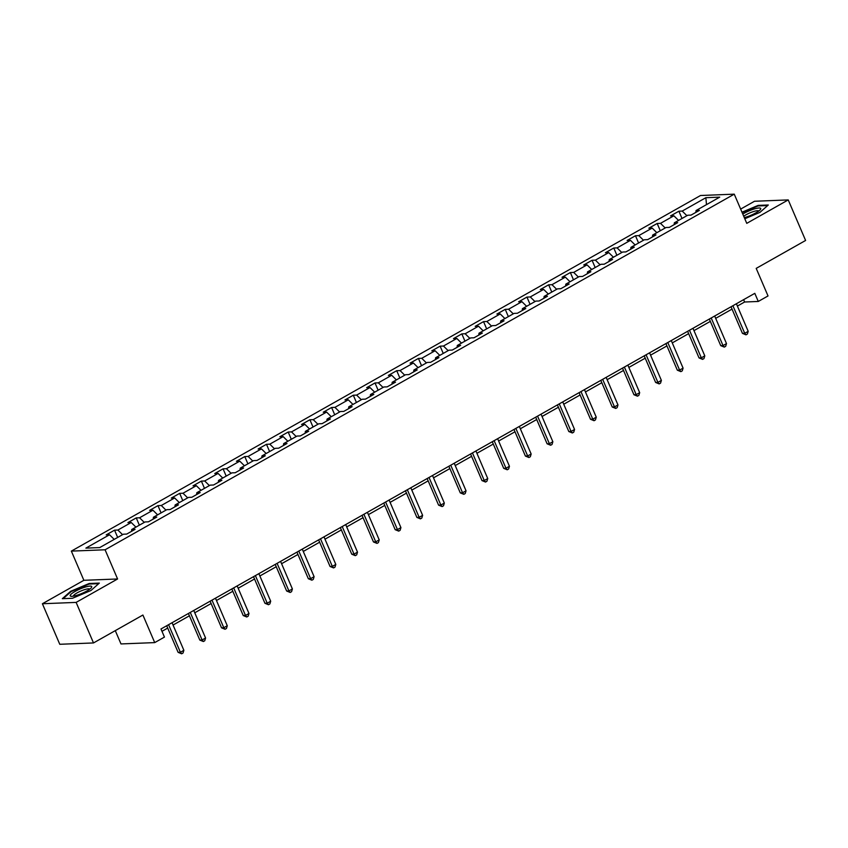 <?xml version="1.0" encoding="UTF-8"?>
<svg xmlns="http://www.w3.org/2000/svg" width="848" height="848" viewBox="0 0 848 848"><rect width="100%" height="100%" fill="white"/><g stroke="black" fill="none" stroke-linecap="round" stroke-linejoin="round"><path stroke-width="1.27" d="M115.286 630.636L120.988 643.939L154.718 642.604L164.448 637.092L160.982 628.983L754.805 293.344L758.282 301.453L768.023 295.952L756.204 268.381L805.6 240.461L788.227 199.916L754.497 201.262L740.643 209.096M42.4 603.744L59.773 644.289L93.503 642.943L76.129 602.398L117.586 578.972L105.078 549.78L71.349 551.115L83.867 580.308L42.4 603.744L76.129 602.398M105.078 549.78L734.251 194.16L700.522 195.506L71.349 551.115M705.865 197.701L682.216 211.078L678.888 211.205L670.535 215.922L673.863 215.795L660.507 223.342L657.179 223.48L648.837 228.197L652.165 228.059L638.798 235.606L635.481 235.744L627.128 240.461L630.456 240.334L617.1 247.881L613.772 248.008L605.419 252.725L608.747 252.598L595.391 260.145L592.063 260.283L583.721 265L587.049 264.862L573.683 272.409L570.365 272.547L562.012 277.264L565.34 277.137L551.984 284.684L548.656 284.811L540.303 289.528L543.632 289.401L530.276 296.948L526.947 297.086L518.605 301.803L521.933 301.665L508.567 309.223L505.249 309.35L496.896 314.067L500.225 313.94L486.869 321.487L483.54 321.615L475.187 326.342L478.516 326.204L465.16 333.752L461.831 333.889L453.489 338.606L456.818 338.469L443.462 346.026L440.133 346.154L431.78 350.871L435.109 350.743L421.753 358.291L418.424 358.418L410.072 363.145L413.4 363.008L400.044 370.555L396.716 370.693L388.373 375.41L391.702 375.272L378.346 382.83L375.017 382.957L366.665 387.674L369.993 387.547L356.637 395.094L353.309 395.221L344.956 399.949L348.284 399.811L334.928 407.358L331.6 407.496L323.258 412.213L326.586 412.075L313.23 419.633L309.902 419.76L301.549 424.477L304.877 424.35L291.521 431.897L288.193 432.035L279.84 436.752L283.168 436.614L269.812 444.161L266.484 444.299L258.142 449.016L261.47 448.889L248.114 456.436L244.786 456.563L236.433 461.28L239.761 461.153L226.405 468.7L223.077 468.838L214.735 473.555L218.053 473.417L204.697 480.964L201.368 481.102L193.026 485.819L196.354 485.692L182.998 493.239L179.67 493.366L171.317 498.083L174.646 497.956L161.29 505.503L157.961 505.641L149.619 510.358L152.937 510.22L139.581 517.778L136.252 517.905L127.91 522.622L131.239 522.495L117.883 530.042L114.554 530.17L106.201 534.887L109.53 534.759L85.881 548.126L99.735 547.575L123.384 534.208L126.712 534.07L135.065 529.353L131.737 529.491L145.093 521.944L148.421 521.806L156.763 517.089L153.435 517.216L166.802 509.669L170.119 509.542L178.472 504.825L175.144 504.952L188.5 497.405L191.828 497.267L200.181 492.55L196.853 492.688L210.209 485.13L213.537 485.003L221.879 480.286L218.551 480.413L231.907 472.866L235.235 472.739L243.588 468.011L240.26 468.149L253.616 460.602L256.944 460.464L265.297 455.747L261.968 455.885L275.324 448.327L278.653 448.2L286.995 443.483L283.667 443.61L297.023 436.063L300.351 435.936L308.704 431.208L305.375 431.346L318.731 423.799L322.06 423.661L330.413 418.944L327.084 419.082L340.44 411.524L343.769 411.397L352.111 406.68L348.782 406.807L362.138 399.26L365.467 399.132L373.82 394.405L370.491 394.543L383.847 386.995L387.176 386.858L395.528 382.141L392.2 382.278L405.556 374.721L408.884 374.593L417.227 369.876L413.898 370.004L427.254 362.456L430.583 362.319L438.935 357.602L435.607 357.739L448.963 350.192L452.291 350.054L460.634 345.337L457.316 345.465L470.672 337.917L474 337.79L482.342 333.073L479.014 333.2L492.37 325.653L495.698 325.515L504.051 320.798L500.723 320.936L514.079 313.389L517.407 313.251L525.749 308.534L522.432 308.661L535.788 301.114L539.116 300.987L547.458 296.27L544.13 296.397L557.486 288.85L560.814 288.712L569.167 283.995L565.839 284.133L579.195 276.575L582.523 276.448L590.865 271.731L587.547 271.858L600.903 264.311L604.232 264.184L612.574 259.456L609.246 259.594L622.602 252.047L625.93 251.909L634.283 247.192L630.954 247.33L644.31 239.772L647.639 239.645L655.981 234.928L652.663 235.055L666.019 227.508L669.337 227.381L677.69 222.653L674.361 222.791L687.717 215.244L691.046 215.106L699.399 210.389L696.07 210.527L719.719 197.149L705.865 197.701L706.49 204.633M131.493 531.378L131.737 529.491M117.883 530.042L122.568 534.664M131.239 522.495L135.924 527.117M153.191 519.103L153.435 517.216M139.581 517.778L144.277 522.4M152.937 510.22L157.633 514.853M174.9 506.839L175.144 504.952M161.29 505.503L165.975 510.136M174.646 497.956L179.341 502.588M196.598 494.575L196.853 492.688M182.998 493.239L187.684 497.861M196.354 485.692L201.04 490.314M218.307 482.3L218.551 480.413M204.697 480.964L209.392 485.597M218.053 473.417L222.748 478.049M240.016 470.036L240.26 468.149M226.405 468.7L231.091 473.332M239.761 461.153L244.447 465.775M261.714 457.772L261.968 455.885M248.114 456.436L252.799 461.058M261.47 448.889L266.155 453.51M283.423 445.497L283.667 443.61M269.812 444.161L274.508 448.793M283.168 436.614L287.864 441.246M305.132 433.233L305.375 431.346M291.521 431.897L296.206 436.529M304.877 424.35L309.562 428.971M326.83 420.968L327.084 419.082M313.23 419.633L317.915 424.254M326.586 412.075L331.271 416.707M348.539 408.694L348.782 406.807M334.928 407.358L339.624 411.99M348.284 399.811L352.98 404.443M370.247 396.429L370.491 394.543M356.637 395.094L361.322 399.726M369.993 387.547L374.678 392.168M391.946 384.165L392.2 382.278M378.346 382.83L383.031 387.451M391.702 375.272L396.387 379.904M413.654 371.89L413.898 370.004M400.044 370.555L404.74 375.187M413.4 363.008L418.096 367.64M435.363 359.626L435.607 357.739M421.753 358.291L426.438 362.923M435.109 350.743L439.794 355.365M457.061 347.362L457.316 345.465M443.462 346.026L448.147 350.648M456.818 338.469L461.503 343.101M478.77 335.087L479.014 333.2M465.16 333.752L469.856 338.384M478.516 326.204L483.212 330.837M500.479 322.823L500.723 320.936M486.869 321.487L491.554 326.109M500.225 313.94L504.91 318.562M522.177 310.548L522.432 308.661M508.567 309.223L513.263 313.845M521.933 301.665L526.619 306.298M543.886 298.284L544.13 296.397M530.276 296.948L534.971 301.581M543.632 289.401L548.327 294.033M565.595 286.02L565.839 284.133M551.984 284.684L556.67 289.306M565.34 277.137L570.026 281.759M587.293 273.745L587.547 271.858M573.683 272.409L578.378 277.042M587.049 264.862L591.734 269.494M609.002 261.481L609.246 259.594M595.391 260.145L600.087 264.777M608.747 252.598L613.443 257.23M630.711 249.217L630.954 247.33M617.1 247.881L621.785 252.503M630.456 240.334L635.141 244.955M652.409 236.942L652.663 235.055M638.798 235.606L643.494 240.238M652.165 228.059L656.85 232.691M674.118 224.678L674.361 222.791M660.507 223.342L665.203 227.974M673.863 215.795L678.559 220.416M695.826 212.413L696.07 210.527M682.216 211.078L686.901 215.699M154.718 642.604L142.899 615.033L93.503 642.943M734.251 194.16L746.759 223.353L788.227 199.916M737.389 306.086L744.608 302.005L758.282 301.453M161.979 631.315L167.703 628.071M173.056 625.05L189.411 615.807M194.754 612.786L211.12 603.532M216.463 600.511L232.818 591.268M238.171 588.247L254.527 579.004M259.87 575.983L276.236 566.729M281.578 563.708L297.934 554.465M303.287 551.444L319.643 542.201M324.985 539.18L341.352 529.926M346.694 526.905L363.05 517.662M368.403 514.641L384.759 505.397M390.101 502.376L406.468 493.123M411.81 490.102L428.166 480.858M433.519 477.837L449.875 468.584M455.217 465.573L471.583 456.319M476.926 453.298L493.282 444.055M498.624 441.034L514.99 431.78M520.333 428.759L536.699 419.516M542.042 416.495L558.397 407.252M563.74 404.231L580.106 394.977M585.449 391.956L601.815 382.713M607.157 379.692L623.513 370.449M628.856 367.428L645.222 358.174M650.564 355.153L666.931 345.91M672.273 342.889L688.629 333.646M693.971 330.625L710.338 321.371M715.68 318.35L732.047 309.107M109.53 534.759L114.226 539.392M743.611 299.673L744.608 302.005M678.888 211.205L682.004 218.477M657.179 223.48L660.295 230.741M635.481 235.744L638.586 243.005M613.772 248.008L616.888 255.28M592.063 260.283L595.179 267.544M570.365 272.547L573.471 279.808M548.656 284.811L551.772 292.083M526.947 297.086L530.064 304.347M505.249 309.35L508.355 316.622M483.54 321.615L486.657 328.886M461.831 333.889L464.948 341.15M440.133 346.154L443.239 353.425M418.424 358.418L421.541 365.689M396.716 370.693L399.832 377.954M375.017 382.957L378.123 390.228M353.309 395.221L356.425 402.493M331.6 407.496L334.716 414.757M309.902 419.76L313.018 427.032M288.193 432.035L291.309 439.296M266.484 444.299L269.6 451.56M244.786 456.563L247.902 463.835M223.077 468.838L226.193 476.099M201.368 481.102L204.485 488.363M179.67 493.366L182.786 500.638M157.961 505.641L161.078 512.902M136.252 517.905L139.369 525.177M114.554 530.17L117.671 537.441M744.788 218.763L759.946 212.371L768.299 204.993L758.144 205.396L741.979 212.201M117.586 578.972L83.867 580.308M72.483 598.275L90.99 590.484L99.333 583.095L89.178 583.498L70.67 591.289L62.328 598.677L72.483 598.275M758.377 205.937L758.144 205.396M89.411 584.039L89.178 583.498M731.04 306.775L742.445 333.381L744.724 333.285L732.905 305.725M748.201 331.324L747.374 334.048L745.986 334.833L744.724 333.285L748.201 331.324L736.393 303.754M745.986 334.833L742.445 333.381M744.3 217.618A11.713 2.406 -23.2 0 0 760.317 209.604A11.713 2.406 -23.2 0 0 760.73 208.555A11.713 2.406 -23.2 0 0 754.105 209A11.713 2.406 -23.2 0 0 742.784 214.067M742.159 212.625L758.017 205.947L767.652 205.566M758.706 211.057A8.872 1.823 -23.2 0 0 752.483 211.883A8.872 1.823 -23.2 0 0 743.728 216.282M86.888 590.971A11.713 2.406 -23.2 0 0 91.351 587.706A11.713 2.406 -23.2 0 0 87.397 586.498A11.713 2.406 -23.2 0 0 75.048 591.448A11.713 2.406 -23.2 0 0 71.274 596.314A11.713 2.406 -23.2 0 0 86.888 590.971M89.74 589.159A8.872 1.823 -23.2 0 0 77.115 592.869A8.872 1.823 -23.2 0 0 73.437 596.144M63.165 598.646L71.126 591.597L89.061 584.049L98.686 583.668M709.341 319.049L720.736 345.645L723.015 345.56L711.207 317.989M726.503 343.588L725.676 346.313L724.287 347.108L723.015 345.56L726.503 343.588L714.684 316.028M724.287 347.108L720.736 345.645M687.633 331.314L699.038 357.92L701.317 357.824L689.498 330.264M704.794 355.863L703.967 358.587L702.579 359.372L701.317 357.824L704.794 355.863L692.975 328.293M702.579 359.372L699.038 357.92M665.924 343.578L677.329 370.184L679.608 370.088L667.8 342.528M683.085 368.127L682.269 370.852L680.87 371.636L679.608 370.088L683.085 368.127L671.277 340.567M680.87 371.636L677.329 370.184M644.226 355.853L655.621 382.448L657.9 382.363L646.091 354.793M661.387 380.392L660.56 383.116L659.172 383.911L657.9 382.363L661.387 380.392L649.568 352.832M659.172 383.911L655.621 382.448M622.517 368.117L633.922 394.723L636.201 394.627L624.382 367.067M639.678 392.666L638.851 395.391L637.463 396.175L636.201 394.627L639.678 392.666L627.859 365.096M637.463 396.175L633.922 394.723M600.819 380.392L612.214 406.987L614.493 406.902L602.684 379.332M617.969 404.931L617.153 407.655L615.754 408.439L614.493 406.902L617.969 404.931L606.161 377.371M615.754 408.439L612.214 406.987M579.11 392.656L590.505 419.251L592.784 419.166L580.975 391.596M596.271 417.195L595.444 419.919L594.056 420.714L592.784 419.166L596.271 417.195L584.452 389.635M594.056 420.714L590.505 419.251M557.401 404.92L568.807 431.526L571.086 431.431L559.267 403.871M574.562 429.47L573.736 432.194L572.347 432.978L571.086 431.431L574.562 429.47L562.743 401.899M572.347 432.978L568.807 431.526M535.703 417.195L547.098 443.79L549.377 443.705L537.568 416.135M552.854 441.734L552.037 444.458L550.638 445.242L549.377 443.705L552.854 441.734L541.045 414.174M550.638 445.242L547.098 443.79M513.994 429.459L525.389 456.054L527.668 455.97L515.86 428.399M531.155 453.998L530.329 456.733L528.94 457.517L527.668 455.97L531.155 453.998L519.336 426.438M528.94 457.517L525.389 456.054M492.285 441.723L503.691 468.329L505.97 468.234L494.151 440.674M509.447 466.273L508.62 468.997L507.231 469.781L505.97 468.234L509.447 466.273L497.628 438.702M507.231 469.781L503.691 468.329M470.587 453.998L481.982 480.593L484.261 480.509L472.453 452.938M487.738 478.537L486.922 481.261L485.522 482.046L484.261 480.509L487.738 478.537L475.929 450.977M485.522 482.046L481.982 480.593M448.878 466.262L460.284 492.868L462.552 492.773L450.744 465.213M466.04 490.801L465.213 493.536L463.824 494.32L462.552 492.773L466.04 490.801L454.221 463.241M463.824 494.32L460.284 492.868M427.169 478.526L438.575 505.132L440.854 505.037L429.035 477.477M444.331 503.076L443.504 505.8L442.115 506.585L440.854 505.037L444.331 503.076L432.512 475.505M442.115 506.585L438.575 505.132M405.471 490.801L416.866 517.397L419.145 517.312L407.337 489.741M422.622 515.34L421.806 518.064L420.407 518.859L419.145 517.312L422.622 515.34L410.814 487.78M420.407 518.859L416.866 517.397M383.762 503.065L395.168 529.671L397.447 529.576L385.628 502.016M400.924 527.615L400.097 530.339L398.708 531.124L397.447 529.576L400.924 527.615L389.105 500.044M398.708 531.124L395.168 529.671M362.054 515.33L373.459 541.936L375.738 541.84L363.919 514.28M379.215 539.879L378.388 542.603L377 543.388L375.738 541.84L379.215 539.879L367.396 512.309M377 543.388L373.459 541.936M340.355 527.604L351.75 554.2L354.029 554.115L342.221 526.544M357.506 552.143L356.69 554.868L355.291 555.663L354.029 554.115L357.506 552.143L345.698 524.583M355.291 555.663L351.75 554.2M318.647 539.869L330.052 566.475L332.331 566.379L320.512 538.819M335.808 564.418L334.981 567.142L333.593 567.927L332.331 566.379L335.808 564.418L323.989 536.848M333.593 567.927L330.052 566.475M296.938 552.133L308.343 578.739L310.622 578.643L298.803 551.083M314.099 576.682L313.272 579.407L311.884 580.191L310.622 578.643L314.099 576.682L302.28 549.122M311.884 580.191L308.343 578.739M275.24 564.408L286.635 591.003L288.914 590.918L277.105 563.348M292.39 588.947L291.574 591.671L290.175 592.466L288.914 590.918L292.39 588.947L280.582 561.387M290.175 592.466L286.635 591.003M253.531 576.672L264.936 603.278L267.215 603.182L255.396 575.622M270.692 601.221L269.865 603.946L268.477 604.73L267.215 603.182L270.692 601.221L258.873 573.651M268.477 604.73L264.936 603.278M231.822 588.947L243.228 615.542L245.507 615.447L233.688 587.887M248.983 613.486L248.157 616.21L246.768 616.994L245.507 615.447L248.983 613.486L237.175 585.926M246.768 616.994L243.228 615.542M210.124 601.211L221.519 627.806L223.798 627.721L211.989 600.151M227.275 625.75L226.458 628.474L225.059 629.269L223.798 627.721L227.275 625.75L215.466 598.19M225.059 629.269L221.519 627.806M188.415 613.475L199.821 640.081L202.1 639.986L190.281 612.426M205.576 638.025L204.75 640.749L203.361 641.533L202.1 639.986L205.576 638.025L193.757 610.454M203.361 641.533L199.821 640.081M166.706 625.75L178.112 652.345L180.391 652.26L168.572 624.69M183.868 650.289L183.041 653.013L181.652 653.797L180.391 652.26L183.868 650.289L172.059 622.729M181.652 653.797L178.112 652.345"/></g></svg>
